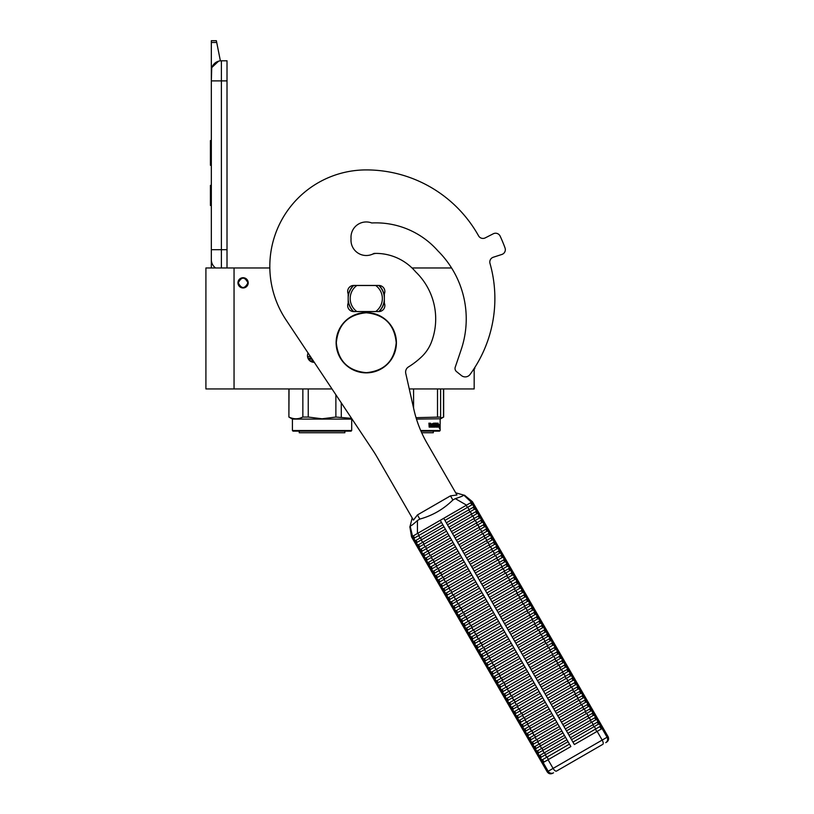<?xml version="1.0" encoding="UTF-8"?>
<svg xmlns="http://www.w3.org/2000/svg" width="814" height="814" viewBox="0 0 814 814"><rect width="100%" height="100%" fill="white"/><g stroke="black" fill="none" stroke-linecap="round" stroke-linejoin="round"><path stroke-width="1.22" d="M474.175 368.477L474.175 388.939L409.269 388.939M332 388.939L234.045 388.939L234.045 267.969L269.831 267.969A96.459 96.459 0 0 1 366.269 169.912A96.459 96.459 0 0 0 285.979 319.821L372.883 450.346A120.564 120.564 0 0 1 376.943 456.878L413.451 520.115L417.429 514.936L450.488 495.848L456.959 494.993L427.106 443.284A120.564 120.564 0 0 1 413.899 409.523L405.759 373.382A6.024 6.024 0 0 1 408.475 366.921A80.383 80.383 0 0 0 421.591 356.827A40.191 40.191 0 0 0 431.593 341.687A65.303 65.303 0 0 0 415.628 271.815A52.045 52.045 0 0 0 375.692 253.398A16.077 16.077 0 0 0 371.967 254.406A15.273 15.273 0 0 1 351.068 238.726A15.273 15.273 0 0 1 371.733 222.965A82.59 82.59 0 0 1 437.891 250.865A95.849 95.849 0 0 1 461.182 349.623L455.352 366.88A4.019 4.019 0 0 0 456.512 371.591L461.416 375.559A6.024 6.024 0 0 0 470.075 374.43A128.602 128.602 0 0 0 489.987 263.39A5.026 5.026 0 0 1 493.264 257.244L501.872 254.446A5.026 5.026 0 0 0 505.036 247.955A147.7 147.7 0 0 0 500.142 236.131A5.026 5.026 0 0 0 493.304 233.771L485.246 237.881A5.026 5.026 0 0 1 478.571 235.857A128.602 128.602 0 0 0 366.269 169.912A128.602 128.602 0 0 1 478.581 235.857M234.045 267.969L205.911 267.969L205.911 388.939L234.045 388.939M451.587 267.969L412.026 267.969A52.045 52.045 0 0 0 373.952 253.439A15.273 15.273 0 0 1 372.273 254.283M243.091 277.716A5.128 5.128 0 0 0 237.963 282.845A5.128 5.128 0 0 0 243.091 287.963A5.128 5.128 0 0 0 248.209 282.845A5.128 5.128 0 0 0 243.091 277.716M314.275 362.311A6.532 6.532 0 0 1 308.099 353.032M312.556 362.149L314.021 362.311M348.178 295.808A18.284 18.284 0 0 1 353.469 285.46A6.024 6.024 0 0 1 353.703 285.449L378.825 285.449A6.024 6.024 0 0 1 384.35 293.895L384.35 303.134A6.024 6.024 0 0 1 378.825 311.579L353.703 311.579A6.024 6.024 0 0 1 348.178 303.134L348.178 293.895A6.024 6.024 0 0 1 353.703 285.449M378.825 285.449A6.024 6.024 0 0 1 379.07 285.46A18.284 18.284 0 0 1 384.35 295.808M348.178 301.221A18.284 18.284 0 0 0 353.469 311.569A6.024 6.024 0 0 0 353.703 311.579M378.825 311.579A6.024 6.024 0 0 0 379.07 311.569A18.284 18.284 0 0 0 384.35 301.221M247.914 282.845C244.699 276.618 241.483 276.618 238.268 282.845C241.483 289.062 244.699 289.062 247.914 282.845M221.388 267.969L221.388 249.684L227.014 249.684L227.014 60.796L221.388 60.796A10.043 10.043 0 0 0 211.335 70.838L211.335 80.891L211.721 68.081M227.014 249.684L227.014 267.969M211.335 267.969L211.335 80.891L227.014 80.891M221.388 60.796L221.388 249.684L211.335 249.684L211.335 259.737A10.043 10.043 45.2 0 0 215.629 267.969M211.335 207.489L211.335 217.531L211.335 207.489M211.335 42.47L211.335 40.7L216.361 40.7L216.717 42.47L211.335 42.47L211.335 70.838M211.955 67.379L218.579 61.192M216.717 42.47L220.38 60.846M216.361 40.7L211.335 40.7M211.335 185.378L210.429 185.378L210.429 205.474L211.335 205.474M211.335 140.568L210.429 140.568L210.429 147.08L211.335 147.08M211.335 159.229L210.429 159.229L210.429 147.08M211.335 165.303L210.429 165.303L210.429 159.229M211.335 141.178L210.429 141.178M310.531 356.685L310.073 356.003M307.957 358.201L311.538 358.201M307.539 356.573L310.073 356.573M351.699 430.535L351.099 431.135L293.02 431.135L292.419 430.535L351.699 430.535L351.699 419.088L292.419 419.088L288.899 417.053L289.051 388.939M322.059 388.939L308.241 388.939L308.241 417.053L322.059 418.793L335.877 417.053L335.877 394.749M302.859 388.939L302.859 417.053C298.26 419.352 293.651 419.352 289.051 417.053M299.979 418.182L302.859 417.053L308.241 417.053M341.259 402.838L341.3 417.073M351.587 418.345L335.877 417.053M309.849 360.806L313.268 360.806M311.508 361.813L313.939 361.813M344.861 432.743L344.861 431.135L344.861 432.743L299.247 432.743L299.247 431.135M292.419 430.535L292.419 419.088L292.419 430.535M439.509 431.135L440.14 430.535L439.509 431.135L420.98 431.135M440.14 430.535L440.14 419.088L440.12 430.535L420.716 430.535M440.618 418.304L440.618 417.053L416.046 417.674M440.618 388.939L440.618 417.053M437.505 388.939L437.505 417.053M413.583 388.939L413.583 408.099M416.473 419.088L440.618 418.793M439.367 424.532L439.245 425.753M438.502 424.348L438.37 425.753M438.858 424.532L439.764 424.532L439.641 425.753L438.634 425.753M439.387 425.895L439.387 427.126M439.764 424.532L438.654 425.895L438.431 427.126L439.122 427.126M439.387 427.106L439.794 424.532L439.652 425.895L438.654 425.895M439.794 427.106L439.346 428.388L439.509 427.126L438.431 427.126M430.921 423.911L430.555 427.126L429.171 427.126L430.83 427.126L430.921 423.911L432.427 423.911L432.509 424.888L431.552 424.888L432.214 425.63M432.214 424.888L431.552 424.888M432.132 426.373L431.278 426.373L432.427 426.373L432.509 425.63L431.552 425.63M435.205 427.126L431.278 427.126L435.205 427.126M437.83 426.373L437.718 427.126L436.141 427.126L435.989 424.023L434.788 423.911L434.788 424.888L435.714 425.203L435.368 426.811M435.714 425.203L435.714 426.811M434.462 423.911L434.462 424.888M438.207 423.158L438.095 427.126L436.141 427.126M437.83 424.888L437.83 425.63M437.932 423.158L437.566 425.63M437.108 423.158L437.108 426.373L437.891 426.373L437.932 425.63L437.23 425.63M436.772 423.158L436.416 426.261M436.772 424.888L435.989 424.888M435.948 423.473L434.452 423.158L436.141 423.158L435.948 423.911M436.294 423.473L436.294 424.888M433.984 426.373L433.516 423.158L433.984 426.373L435.307 426.261L434.269 425.325L434.452 423.158M433.516 423.158L433.516 426.373L432.733 426.373L432.733 423.473L433.038 426.373M430.606 423.158L430.372 424.888L429.517 424.888L428.907 423.158L429.171 427.126M428.907 423.158L429.527 423.158L429.782 424.888M431.278 426.373L431.278 427.126M436.772 425.63L436.711 426.373M429.629 426.373L430.372 426.373L430.372 425.63L429.527 425.63L429.629 426.373M429.527 425.63L429.365 426.373M433.282 432.743L433.282 431.135L433.302 432.743L421.693 432.743M440.14 419.088L443.65 417.053L440.618 418.182M443.508 388.939L443.508 417.053M353.754 285.449A18.081 18.081 0 0 0 353.703 285.5L356.827 285.5A16.077 16.077 0 0 0 356.827 311.528L353.703 311.528A18.081 18.081 0 0 1 353.703 285.5L355.219 285.5M378.775 311.579A18.081 18.081 0 0 0 378.775 285.449M355.219 311.528L353.703 311.528A18.081 18.081 0 0 0 353.754 311.579M377.309 285.5L356.827 285.5M377.309 311.528L375.712 311.528A16.077 16.077 0 0 0 375.712 285.5M375.712 311.528L356.827 311.528M455.708 492.826L463.746 495.085C463.339 495.818 460.531 497.008 455.311 498.636L452.889 499.989C443.518 509.228 432.499 515.588 419.821 519.088L417.429 520.502C413.4 524.216 410.968 526.058 410.134 526.037L412.199 517.948M472.395 501.76L471.459 502.299L463.746 495.085M413.665 538.451L413.502 540.17L416.035 544.556L417.602 545.268L445.4 529.222L441.463 522.405L413.665 538.451L412.535 536.324L411.589 536.864L413.502 540.17L415.079 540.883L415.985 540.364L442.867 524.837L440.252 520.319L417.45 533.485L466.534 505.138L443.732 518.304L574.348 744.535L602.075 728.53L607.102 737.24L547.181 771.825L411.538 536.894L409.849 526.729M455.311 498.636L466.534 505.138L471.53 502.258L472.731 504.354L444.943 520.4L446.347 522.832L468.803 509.869A1.486 0.6 -120 0 0 468.447 508.445A1.486 0.6 -120 0 0 467.389 507.437L466.188 505.341M472.405 501.76L603.011 727.991L602.075 728.53M417.429 520.502L417.45 533.485L412.535 536.324L410.134 526.037M415.079 540.883L416.198 542.836L416.035 544.556L418.559 548.941L420.136 549.654L447.934 533.608L446.52 531.176L424.074 544.139L422.944 542.185A1.486 0.6 -120 0 1 421.896 541.178A1.486 0.6 -120 0 1 421.54 539.753L443.996 526.79L570.868 746.55L548.066 759.716L553.093 768.416A4.019 1.618 -120 0 0 556.501 771.092L602.787 744.362A4.019 1.618 -120 0 0 602.177 740.079L597.15 731.379M472.731 504.354A1.486 1.486 60 0 1 474.145 506.786L475.264 508.74A1.486 1.486 60 0 1 476.668 511.172L477.798 513.125A1.486 1.486 60 0 1 479.202 515.557L480.331 517.511A1.486 1.486 60 0 1 481.735 519.942L482.865 521.896A1.486 1.486 60 0 1 484.269 524.328L485.388 526.282A1.486 1.486 60 0 1 486.803 528.713L487.922 530.667A1.486 1.486 60 0 1 489.336 533.099L490.455 535.052A1.486 1.486 60 0 1 491.86 537.484L492.989 539.438A1.486 1.486 60 0 1 494.393 541.87L495.523 543.823A1.486 1.486 60 0 1 496.927 546.255L498.056 548.209A1.486 1.486 60 0 1 499.46 550.64L500.59 552.594A1.486 1.486 60 0 1 501.994 555.026L503.113 556.98A1.486 1.486 60 0 1 504.527 559.411L505.647 561.365A1.486 1.486 60 0 1 507.051 563.797L508.18 565.75A1.486 1.486 60 0 1 509.584 568.182L510.714 570.136A1.486 1.486 60 0 1 512.118 572.568L513.247 574.521A1.486 1.486 60 0 1 514.652 576.953L515.781 578.907A1.486 1.486 60 0 1 517.185 581.338L518.304 583.292A1.486 1.486 60 0 1 519.719 585.724L520.838 587.677A1.486 1.486 60 0 1 522.242 590.109L523.371 592.063A1.486 1.486 60 0 1 524.776 594.495L525.905 596.448A1.486 1.486 60 0 1 527.309 598.88L528.439 600.834A1.486 1.486 60 0 1 529.843 603.266L530.972 605.219A1.486 1.486 60 0 1 532.376 607.651L533.496 609.605A1.486 1.486 60 0 1 534.91 612.036L536.029 613.99A1.486 1.486 60 0 1 537.444 616.422L538.563 618.375A1.486 1.486 60 0 1 539.967 620.807L541.096 622.761A1.486 1.486 60 0 1 542.5 625.193L543.63 627.146A1.486 1.486 60 0 1 545.034 629.578L546.163 631.532A1.486 1.486 60 0 1 547.568 633.964L548.687 635.917A1.486 1.486 60 0 1 550.101 638.349L551.22 640.303A1.486 1.486 60 0 1 552.635 642.734L553.754 644.688A1.486 1.486 60 0 1 555.158 647.12L556.288 649.073A1.486 1.486 60 0 1 557.692 651.505L558.821 653.459A1.486 1.486 60 0 1 560.225 655.891L561.355 657.844A1.486 1.486 60 0 1 562.759 660.276L563.878 662.23A1.486 1.486 60 0 1 565.292 664.662L566.412 666.615A1.486 1.486 60 0 1 567.826 669.047L568.945 671.001A1.486 1.486 60 0 1 570.349 673.432L571.479 675.386A1.486 1.486 60 0 1 572.883 677.818L574.012 679.771A1.486 1.486 60 0 1 575.417 682.203L576.546 684.157A1.486 1.486 60 0 1 577.95 686.589L579.08 688.542A1.486 1.486 60 0 1 580.484 690.974L581.603 692.928A1.486 1.486 60 0 1 583.017 695.36L584.137 697.313A1.486 1.486 60 0 1 585.541 699.745L586.67 701.699A1.486 1.486 60 0 1 588.074 704.13L589.204 706.084A1.486 1.486 60 0 1 590.608 708.516L591.737 710.469A1.486 1.486 60 0 1 593.141 712.901L594.271 714.855A1.486 1.486 60 0 1 595.675 717.287L596.794 719.24A1.486 1.486 60 0 1 598.209 721.672L599.328 723.626A1.486 1.486 60 0 1 600.732 726.057L602.146 728.489M567.175 732.112L567.877 733.333L590.333 720.37A1.486 0.6 -120 0 0 589.977 718.945A1.486 0.6 -120 0 0 588.929 717.938L566.473 730.901L567.175 732.112M569.006 735.286L570.411 737.718L592.867 724.755A1.486 0.6 -120 0 0 592.511 723.331A1.486 0.6 -120 0 0 591.463 722.323L569.006 735.286M564.641 727.726L565.343 728.947L587.8 715.984A1.486 0.6 -120 0 0 587.443 714.56A1.486 0.6 -120 0 0 586.395 713.552L563.939 726.515L564.641 727.726M562.118 723.341L562.82 724.562L585.266 711.599A1.486 0.6 -120 0 0 584.92 710.174A1.486 0.6 -120 0 0 583.862 709.167L561.406 722.13L562.118 723.341M559.584 718.955L560.286 720.176L582.732 707.213A1.486 0.6 -120 0 0 582.386 705.789A1.486 0.6 -120 0 0 581.328 704.782L558.882 717.745L559.584 718.955M557.051 714.57L557.753 715.791L580.209 702.828A1.486 0.6 -120 0 0 579.853 701.403A1.486 0.6 -120 0 0 578.795 700.396L556.349 713.359L557.051 714.57M554.517 710.184L555.219 711.405L577.675 698.443A1.486 0.6 -120 0 0 577.319 697.018A1.486 0.6 -120 0 0 576.271 696.011L553.815 708.974L554.517 710.184M551.984 705.799L552.686 707.02L575.142 694.057A1.486 0.6 -120 0 0 574.786 692.633A1.486 0.6 -120 0 0 573.738 691.625L551.281 704.588L551.984 705.799M549.45 701.414L550.152 702.635L572.608 689.672A1.486 0.6 -120 0 0 572.252 688.247A1.486 0.6 -120 0 0 571.204 687.24L548.748 700.203L549.45 701.414M546.916 697.028L547.629 698.249L570.075 685.286A1.486 0.6 -120 0 0 569.729 683.862A1.486 0.6 -120 0 0 568.671 682.854L546.214 695.817L546.916 697.028M544.393 692.643L545.095 693.864L567.541 680.901A1.486 0.6 -120 0 0 567.195 679.476A1.486 0.6 -120 0 0 566.137 678.469L543.691 691.432L544.393 692.643M541.859 688.257L542.562 689.478L565.018 676.515A1.486 0.6 -120 0 0 564.662 675.091A1.486 0.6 -120 0 0 563.603 674.084L541.157 687.047L541.859 688.257M539.326 683.872L540.028 685.093L562.484 672.13A1.486 0.6 -120 0 0 562.128 670.705A1.486 0.6 -120 0 0 561.07 669.698L538.624 682.661L539.326 683.872M536.792 679.486L537.494 680.708L559.951 667.745A1.486 0.6 -120 0 0 559.594 666.32A1.486 0.6 -120 0 0 558.546 665.313L536.09 678.276L536.792 679.486M534.259 675.101L534.961 676.322L557.417 663.359A1.486 0.6 -120 0 0 557.061 661.935A1.486 0.6 -120 0 0 556.013 660.927L533.557 673.89L534.259 675.101M531.725 670.716L532.437 671.937L554.883 658.974A1.486 0.6 -120 0 0 554.527 657.549A1.486 0.6 -120 0 0 553.479 656.542L531.023 669.505L531.725 670.716M529.202 666.33L529.904 667.551L552.35 654.588A1.486 0.6 -120 0 0 552.004 653.164A1.486 0.6 -120 0 0 550.946 652.156L528.49 665.119L529.202 666.33M526.668 661.945L527.37 663.166L549.826 650.203A1.486 0.6 -120 0 0 549.47 648.778A1.486 0.6 -120 0 0 548.412 647.771L525.966 660.734L526.668 661.945M524.135 657.559L524.837 658.78L547.293 645.817A1.486 0.6 -120 0 0 546.937 644.393A1.486 0.6 -120 0 0 545.879 643.386L523.433 656.349L524.135 657.559M521.601 653.174L522.303 654.395L544.759 641.432A1.486 0.6 -120 0 0 544.403 640.008A1.486 0.6 -120 0 0 543.355 639L520.899 651.963L521.601 653.174M519.067 648.789L519.77 650.01L542.226 637.047A1.486 0.6 -120 0 0 541.87 635.622A1.486 0.6 -120 0 0 540.822 634.615L518.365 647.578L519.067 648.789M516.534 644.403L517.246 645.624L539.692 632.661A1.486 0.6 -120 0 0 539.336 631.237A1.486 0.6 -120 0 0 538.288 630.229L515.832 643.192L516.534 644.403M514.01 640.018L514.713 641.239L537.159 628.276A1.486 0.6 -120 0 0 536.813 626.851A1.486 0.6 -120 0 0 535.754 625.844L513.298 638.807L514.01 640.018M511.477 635.632L512.179 636.853L534.635 623.89A1.486 0.6 -120 0 0 534.279 622.466A1.486 0.6 -120 0 0 533.221 621.458L510.775 634.421L511.477 635.632M508.943 631.247L509.645 632.468L532.102 619.505A1.486 0.6 -120 0 0 531.746 618.08A1.486 0.6 -120 0 0 530.687 617.073L508.241 630.036L508.943 631.247M506.41 626.861L507.112 628.082L529.568 615.119A1.486 0.6 -120 0 0 529.212 613.695A1.486 0.6 -120 0 0 528.164 612.688L505.708 625.651L506.41 626.861M503.876 622.476L504.578 623.697L527.034 610.734A1.486 0.6 -120 0 0 526.678 609.31A1.486 0.6 -120 0 0 525.63 608.302L503.174 621.265L503.876 622.476M501.343 618.091L502.055 619.312L524.501 606.349A1.486 0.6 -120 0 0 524.145 604.924A1.486 0.6 -120 0 0 523.097 603.917L500.641 616.88L501.343 618.091M498.819 613.705L499.521 614.926L521.967 601.963A1.486 0.6 -120 0 0 521.621 600.539A1.486 0.6 -120 0 0 520.563 599.531L498.107 612.494L498.819 613.705M496.286 609.32L496.988 610.541L519.434 597.578A1.486 0.6 -120 0 0 519.088 596.153A1.486 0.6 -120 0 0 518.03 595.146L495.584 608.109L496.286 609.32M493.752 604.934L494.454 606.155L516.91 593.192A1.486 0.6 -120 0 0 516.554 591.768A1.486 0.6 -120 0 0 515.496 590.761L493.05 603.723L493.752 604.934M491.218 600.549L491.921 601.77L514.377 588.807A1.486 0.6 -120 0 0 514.021 587.382A1.486 0.6 -120 0 0 512.973 586.375L490.516 599.338L491.218 600.549M488.685 596.163L489.387 597.384L511.843 584.421A1.486 0.6 -120 0 0 511.487 582.997A1.486 0.6 -120 0 0 510.439 581.99L487.983 594.953L488.685 596.163M486.151 591.778L486.853 592.999L509.31 580.036A1.486 0.6 -120 0 0 508.954 578.612A1.486 0.6 -120 0 0 507.905 577.604L485.449 590.567L486.151 591.778M483.628 587.393L484.33 588.614L506.776 575.651A1.486 0.6 -120 0 0 506.43 574.226A1.486 0.6 -120 0 0 505.372 573.219L482.916 586.182L483.628 587.393M481.094 583.007L481.796 584.228L504.242 571.265A1.486 0.6 -120 0 0 503.897 569.841A1.486 0.6 -120 0 0 502.838 568.833L480.392 581.796L481.094 583.007M478.561 578.622L479.263 579.843L501.719 566.88A1.486 0.6 -120 0 0 501.363 565.455A1.486 0.6 -120 0 0 500.305 564.448L477.859 577.411L478.561 578.622M476.027 574.236L476.729 575.457L499.186 562.494A1.486 0.6 -120 0 0 498.829 561.07A1.486 0.6 -120 0 0 497.781 560.063L475.325 573.025L476.027 574.236M473.494 569.851L474.196 571.072L496.652 558.109A1.486 0.6 -120 0 0 496.296 556.684A1.486 0.6 -120 0 0 495.248 555.677L472.792 568.64L473.494 569.851M470.96 565.465L471.662 566.686L494.118 553.724A1.486 0.6 -120 0 0 493.762 552.299A1.486 0.6 -120 0 0 492.714 551.292L470.258 564.255L470.96 565.465M468.426 561.08L469.139 562.301L491.585 549.338A1.486 0.6 -120 0 0 491.239 547.914A1.486 0.6 -120 0 0 490.181 546.906L467.724 559.869L468.426 561.08M465.903 556.695L466.605 557.916L489.051 544.953A1.486 0.6 -120 0 0 488.705 543.528A1.486 0.6 -120 0 0 487.647 542.521L465.201 555.484L465.903 556.695M463.37 552.309L464.072 553.53L486.528 540.567A1.486 0.6 -120 0 0 486.172 539.143A1.486 0.6 -120 0 0 485.113 538.135L462.667 551.098L463.37 552.309M460.836 547.924L461.538 549.145L483.994 536.182A1.486 0.6 -120 0 0 483.638 534.757A1.486 0.6 -120 0 0 482.58 533.75L460.134 546.713L460.836 547.924M458.302 543.538L459.004 544.759L481.461 531.796A1.486 0.6 -120 0 0 481.105 530.372A1.486 0.6 -120 0 0 480.057 529.365L457.6 542.327L458.302 543.538M455.769 539.153L456.471 540.374L478.927 527.411A1.486 0.6 -120 0 0 478.571 525.986A1.486 0.6 -120 0 0 477.523 524.979L455.067 537.942L455.769 539.153M453.235 534.767L453.947 535.988L476.394 523.026A1.486 0.6 -120 0 0 476.037 521.601A1.486 0.6 -120 0 0 474.989 520.594L452.533 533.557L453.235 534.767M450.712 530.382L451.414 531.603L473.86 518.64A1.486 0.6 -120 0 0 473.514 517.216A1.486 0.6 -120 0 0 472.456 516.208L450.01 529.171L450.712 530.382M448.178 525.997L448.88 527.218L471.337 514.255A1.486 0.6 -120 0 0 470.98 512.83A1.486 0.6 -120 0 0 469.922 511.823L447.476 524.786L448.178 525.997M417.602 545.268L418.732 547.222L418.559 548.941L421.092 553.327L422.67 554.039L450.468 537.993L449.053 535.561L421.265 551.607L421.092 553.327L542.205 763.094L548.066 759.716M425.203 558.424L452.991 542.378L451.587 539.947L423.799 555.993L423.626 557.712L425.203 558.424L426.322 560.378L426.16 562.098L427.737 562.81L428.856 564.763L428.693 566.483L430.27 567.195L431.389 569.149L431.227 570.868L432.794 571.581L433.923 573.534L433.75 575.254L435.327 575.966L436.457 577.92L436.284 579.639L437.861 580.351L438.99 582.305L438.817 584.025L440.394 584.737L441.524 586.691L441.351 588.41L442.928 589.122L444.047 591.076L443.884 592.796L445.462 593.508L446.581 595.461L446.418 597.181L447.985 597.903L449.114 599.847L448.941 601.566L450.518 602.289L451.648 604.232L451.475 605.952L453.052 606.674L454.181 608.618L454.009 610.337L455.586 611.06L456.715 613.003L456.542 614.723L458.119 615.445L459.238 617.388L459.076 619.108L460.653 619.83L461.772 621.774L461.609 623.493L463.176 624.216L464.306 626.159L464.143 627.879L465.71 628.601L466.839 630.545L466.666 632.264L468.243 632.987L469.373 634.93L469.2 636.65L470.777 637.372L471.906 639.316L471.733 641.035L473.31 641.758L474.43 643.701L474.267 645.421L475.844 646.143L476.963 648.086L476.801 649.806L478.367 650.528L479.497 652.472L479.334 654.191L480.901 654.914L482.03 656.857L481.857 658.577L483.435 659.299L484.564 661.243L484.391 662.962L485.968 663.685L487.098 665.628L486.925 667.348L488.502 668.07L489.621 670.014L489.458 671.733L491.035 672.456L492.155 674.399L491.992 676.119L493.569 676.841L494.688 678.784L494.525 680.504L496.092 681.226L497.222 683.17L497.049 684.889L498.626 685.612L499.755 687.555L499.582 689.275L501.159 689.997L502.289 691.941L502.116 693.66L503.693 694.383L504.812 696.326L504.649 698.046L506.227 698.768L507.346 700.712L507.183 702.431L508.76 703.154L509.879 705.097L509.717 706.817L511.284 707.539L512.413 709.482L512.24 711.202L513.817 711.924L514.947 713.868L514.774 715.587L516.351 716.31L517.48 718.253L517.307 719.973L518.884 720.695L520.014 722.639L519.841 724.358L521.418 725.081L522.537 727.024L522.374 728.744L523.951 729.466L525.071 731.41L524.908 733.129L526.475 733.852L527.604 735.795L527.431 737.515L529.008 738.237L530.138 740.18L529.965 741.9L531.542 742.622L532.671 744.566L532.498 746.285L534.076 747.008L535.205 748.951L535.032 750.671L536.609 751.393L537.728 753.337L537.566 755.056L539.143 755.779L540.262 757.722L540.099 759.442L541.666 760.164L543.08 762.596M427.737 562.81L455.525 546.764L454.12 544.332L426.322 560.378M430.27 567.195L458.058 551.149L456.654 548.717L428.856 564.763M432.794 571.581L460.592 555.535L459.188 553.103L431.389 569.149M435.327 575.966L463.125 559.92L461.711 557.488L433.923 573.534M437.861 580.351L465.659 564.306L464.245 561.874L436.457 577.92M440.394 584.737L468.182 568.691L466.778 566.259L438.99 582.305M442.928 589.122L470.716 573.076L469.312 570.645L441.524 586.691M445.462 593.508L473.249 577.462L471.845 575.03L444.047 591.076M447.985 597.903L475.783 581.847L474.379 579.415L446.581 595.461M450.518 602.289L478.317 586.233L476.912 583.801L449.114 599.847M453.052 606.674L480.85 590.618L479.436 588.186L451.648 604.232M455.586 611.06L483.374 595.003L481.969 592.572L454.181 608.618M458.119 615.445L485.907 599.389L484.503 596.957L456.715 613.003M460.653 619.83L488.441 603.774L487.037 601.343L459.238 617.388M463.176 624.216L490.974 608.16L489.57 605.728L461.772 621.774M465.71 628.601L493.508 612.545L492.104 610.113L464.306 626.159M468.243 632.987L496.041 616.931L494.627 614.499L466.839 630.545M470.777 637.372L498.565 621.316L497.161 618.884L469.373 634.93M473.31 641.758L501.098 625.701L499.694 623.27L471.906 639.316M475.844 646.143L503.632 630.087L502.228 627.655L474.43 643.701M478.367 650.528L506.166 634.472L504.761 632.04L476.963 648.086M480.901 654.914L508.699 638.858L507.295 636.426L479.497 652.472M483.435 659.299L511.233 643.243L509.818 640.811L482.03 656.857M485.968 663.685L513.756 647.629L512.352 645.197L484.564 661.243M488.502 668.07L516.29 652.014L514.886 649.582L487.098 665.628M491.035 672.456L518.823 656.399L517.419 653.968L489.621 670.014M493.569 676.841L521.357 660.785L519.953 658.353L492.155 674.399M496.092 681.226L523.89 665.18L523.188 663.959L522.486 662.738L494.688 678.784M498.626 685.612L526.424 669.566L525.01 667.124L497.222 683.17M501.159 689.997L528.958 673.951L527.543 671.509L499.755 687.555M503.693 694.383L531.481 678.337L530.077 675.895L502.289 691.941M506.227 698.768L534.015 682.722L532.61 680.28L504.812 696.326M508.76 703.154L536.548 687.108L535.144 684.666L507.346 700.712M511.284 707.539L539.082 691.493L538.38 690.272L537.678 689.051L509.879 705.097M513.817 711.924L541.615 695.878L540.913 694.657L540.201 693.436L512.413 709.482M516.351 716.31L544.149 700.264L542.735 697.822L514.947 713.868M518.884 720.695L546.672 704.649L545.97 703.428L545.268 702.207L517.48 718.253M521.418 725.081L549.206 709.035L548.504 707.814L547.802 706.593L520.014 722.639M523.951 729.466L551.739 713.42L550.335 710.978L522.537 727.024M526.475 733.852L554.273 717.806L552.869 715.364L525.071 731.41M529.008 738.237L556.807 722.191L555.392 719.749L527.604 735.795M531.542 742.622L559.34 726.576L557.926 724.134L530.138 740.18M534.076 747.008L561.864 730.962L560.459 728.52L532.671 744.566M536.609 751.393L564.397 735.347L562.993 732.905L535.205 748.951M539.143 755.779L566.931 739.733L565.526 737.291L537.728 753.337M541.666 760.164L569.464 744.118L568.762 742.897L568.06 741.676L540.262 757.722M599.328 723.626L571.54 739.672L572.944 742.103L595.4 729.141L596.804 731.572M474.145 506.786L468.803 509.869L469.922 511.823L474.359 509.259A1.486 1.435 60 0 1 475.763 511.701L471.337 514.255L472.456 516.208L476.882 513.644A1.486 1.435 60 0 1 478.296 516.086L473.86 518.64L474.989 520.594L479.415 518.03A1.486 1.435 60 0 1 480.82 520.472L476.394 523.026L477.523 524.979L481.949 522.415A1.486 1.435 60 0 1 483.353 524.857L478.927 527.411L480.057 529.365L484.483 526.8A1.486 1.435 60 0 1 485.887 529.242L481.461 531.796L482.58 533.75L487.016 531.186A1.486 1.435 60 0 1 488.42 533.628L483.994 536.182L485.113 538.135L489.55 535.571A1.486 1.435 60 0 1 490.954 538.013L486.528 540.567L487.647 542.521L492.073 539.957A1.486 1.435 60 0 1 493.488 542.399L489.051 544.953L490.181 546.906L494.607 544.342A1.486 1.435 60 0 1 496.011 546.784L491.585 549.338L492.714 551.292L497.14 548.728A1.486 1.435 60 0 1 498.544 551.17L494.118 553.724L495.248 555.677L499.674 553.113A1.486 1.435 60 0 1 501.078 555.555L496.652 558.109L497.781 560.063L502.207 557.498A1.486 1.435 60 0 1 503.612 559.94L499.186 562.494L500.305 564.448L504.741 561.884A1.486 1.435 60 0 1 506.145 564.326L501.719 566.88L502.838 568.833L507.264 566.269A1.486 1.435 60 0 1 508.679 568.711L504.242 571.265L505.372 573.219L509.798 570.655A1.486 1.435 60 0 1 511.202 573.097L506.776 575.651L507.905 577.604L512.332 575.04A1.486 1.435 60 0 1 513.736 577.482L509.31 580.036L510.439 581.99L514.865 579.426A1.486 1.435 60 0 1 516.269 581.868L511.843 584.421L512.973 586.375L517.399 583.811A1.486 1.435 60 0 1 518.803 586.253L514.377 588.807L515.496 590.761L519.932 588.196A1.486 1.435 60 0 1 521.336 590.638L516.91 593.192L518.03 595.146L522.456 592.582A1.486 1.435 60 0 1 523.87 595.024L519.434 597.578L520.563 599.531L524.989 596.967A1.486 1.435 60 0 1 526.404 599.409L521.967 601.963L523.097 603.917L527.523 601.353A1.486 1.435 60 0 1 528.927 603.795L524.501 606.349L525.63 608.302L530.056 605.738A1.486 1.435 60 0 1 531.461 608.18L527.034 610.734L528.164 612.688L532.59 610.124A1.486 1.435 60 0 1 533.994 612.566L529.568 615.119L530.687 617.073L535.124 614.509A1.486 1.435 60 0 1 536.528 616.951L532.102 619.505L533.221 621.458L537.647 618.894A1.486 1.435 60 0 1 539.061 621.336L534.635 623.89L535.754 625.844L540.181 623.28A1.486 1.435 60 0 1 541.595 625.722L537.159 628.276L538.288 630.229L542.714 627.665A1.486 1.435 60 0 1 544.118 630.107L539.692 632.661L540.822 634.615L545.248 632.051A1.486 1.435 60 0 1 546.652 634.493L542.226 637.047L543.355 639L547.781 636.436A1.486 1.435 60 0 1 549.185 638.878L544.759 641.432L545.879 643.386L550.315 640.822A1.486 1.435 60 0 1 551.719 643.264L547.293 645.817L548.412 647.771L552.848 645.207A1.486 1.435 60 0 1 554.253 647.649L549.826 650.203L550.946 652.156L555.372 649.592A1.486 1.435 60 0 1 556.786 652.034L552.35 654.588L553.479 656.542L557.905 653.978A1.486 1.435 60 0 1 559.31 656.42L554.883 658.974L556.013 660.927L560.439 658.363A1.486 1.435 60 0 1 561.843 660.805L557.417 663.359L558.546 665.313L562.973 662.749A1.486 1.435 60 0 1 564.377 665.191L559.951 667.745L561.07 669.698L565.506 667.134A1.486 1.435 60 0 1 566.91 669.576L562.484 672.13L563.603 674.084L568.04 671.519A1.486 1.435 60 0 1 569.444 673.961L565.018 676.515L566.137 678.469L570.563 675.905A1.486 1.435 60 0 1 571.977 678.347L567.541 680.901L568.671 682.854L573.097 680.29A1.486 1.435 60 0 1 574.501 682.732L570.075 685.286L571.204 687.24L575.63 684.676A1.486 1.435 60 0 1 577.034 687.118L572.608 689.672L573.738 691.625L578.164 689.061A1.486 1.435 60 0 1 579.568 691.503L575.142 694.057L576.271 696.011L580.697 693.447A1.486 1.435 60 0 1 582.102 695.889L577.675 698.443L578.795 700.396L583.231 697.832A1.486 1.435 60 0 1 584.635 700.274L580.209 702.828L581.328 704.782L585.754 702.217A1.486 1.435 60 0 1 587.169 704.659L582.732 707.213L583.862 709.167L588.288 706.603A1.486 1.435 60 0 1 589.692 709.045L585.266 711.599L586.395 713.552L590.822 710.988A1.486 1.435 60 0 1 592.226 713.43L587.8 715.984L588.929 717.938L593.355 715.374A1.486 1.435 60 0 1 594.759 717.816L590.333 720.37L591.463 722.323L595.889 719.759A1.486 1.435 60 0 1 597.293 722.201L592.867 724.755L593.986 726.709A1.486 0.6 -120 0 1 595.044 727.716A1.486 0.6 -120 0 1 595.4 729.141L599.826 726.587L601.231 729.018M600.732 726.057L599.826 726.587A1.486 1.435 60 0 0 598.422 724.145L597.293 722.201L598.209 721.672M475.264 508.74L474.359 509.259L473.229 507.315A1.486 1.435 60 0 0 471.825 504.873L470.614 502.787M476.668 511.172L475.763 511.701L476.882 513.644L477.798 513.125M479.202 515.557L478.296 516.086L479.415 518.03L480.331 517.511M481.735 519.942L480.82 520.472L481.949 522.415L482.865 521.896M484.269 524.328L483.353 524.857L484.483 526.8L485.388 526.282M486.803 528.713L485.887 529.242L487.016 531.186L487.922 530.667M489.336 533.099L488.42 533.628L489.55 535.571L490.455 535.052M491.86 537.484L490.954 538.013L492.073 539.957L492.989 539.438M494.393 541.87L493.488 542.399L494.607 544.342L495.523 543.823M496.927 546.255L496.011 546.784L497.14 548.728L498.056 548.209M499.46 550.64L498.544 551.17L499.674 553.113L500.59 552.594M501.994 555.026L501.078 555.555L502.207 557.498L503.113 556.98M504.527 559.411L503.612 559.94L504.741 561.884L505.647 561.365M507.051 563.797L506.145 564.326L507.264 566.269L508.18 565.75M509.584 568.182L508.679 568.711L509.798 570.655L510.714 570.136M512.118 572.568L511.202 573.097L512.332 575.04L513.247 574.521M514.652 576.953L513.736 577.482L514.865 579.426L515.781 578.907M517.185 581.338L516.269 581.868L517.399 583.811L518.304 583.292M519.719 585.724L518.803 586.253L519.932 588.196L520.838 587.677M522.242 590.109L521.336 590.638L522.456 592.582L523.371 592.063M524.776 594.495L523.87 595.024L524.989 596.967L525.905 596.448M527.309 598.88L526.404 599.409L527.523 601.353L528.439 600.834M529.843 603.266L528.927 603.795L530.056 605.738L530.972 605.219M532.376 607.651L531.461 608.18L532.59 610.124L533.496 609.605M534.91 612.036L533.994 612.566L535.124 614.509L536.029 613.99M537.444 616.422L536.528 616.951L537.647 618.894L538.563 618.375M539.967 620.807L539.061 621.336L540.181 623.28L541.096 622.761M542.5 625.193L541.595 625.722L542.714 627.665L543.63 627.146M545.034 629.578L544.118 630.107L545.248 632.051L546.163 631.532M547.568 633.964L546.652 634.493L547.781 636.436L548.687 635.917M550.101 638.349L549.185 638.878L550.315 640.822L551.22 640.303M552.635 642.734L551.719 643.264L552.848 645.207L553.754 644.688M555.158 647.12L554.253 647.649L555.372 649.592L556.288 649.073M557.692 651.505L556.786 652.034L557.905 653.978L558.821 653.459M560.225 655.891L559.31 656.42L560.439 658.363L561.355 657.844M562.759 660.276L561.843 660.805L562.973 662.749L563.878 662.23M565.292 664.662L564.377 665.191L565.506 667.134L566.412 666.615M567.826 669.047L566.91 669.576L568.04 671.519L568.945 671.001M570.349 673.432L569.444 673.961L570.563 675.905L571.479 675.386M572.883 677.818L571.977 678.347L573.097 680.29L574.012 679.771M575.417 682.203L574.501 682.732L575.63 684.676L576.546 684.157M577.95 686.589L577.034 687.118L578.164 689.061L579.08 688.542M580.484 690.974L579.568 691.503L580.697 693.447L581.603 692.928M583.017 695.36L582.102 695.889L583.231 697.832L584.137 697.313M585.541 699.745L584.635 700.274L585.754 702.217L586.67 701.699M588.074 704.13L587.169 704.659L588.288 706.603L589.204 706.084M590.608 708.516L589.692 709.045L590.822 710.988L591.737 710.469M593.141 712.901L592.226 713.43L593.355 715.374L594.271 714.855M595.675 717.287L594.759 717.816L595.889 719.759L596.794 719.24M422.67 554.039L423.799 555.993M420.136 549.654L421.265 551.607M417.806 533.282L419.007 535.368A1.486 0.6 -120 0 0 419.363 536.792A1.486 0.6 -120 0 0 420.411 537.8L421.54 539.753L416.198 542.836M548.422 759.513L547.008 757.081A1.486 0.6 -120 0 1 545.96 756.064A1.486 0.6 -120 0 1 545.604 754.639L544.474 752.696A1.486 0.6 -120 0 1 543.426 751.678A1.486 0.6 -120 0 1 543.07 750.254L541.951 748.31A1.486 0.6 -120 0 1 540.893 747.293A1.486 0.6 -120 0 1 540.537 745.868L539.417 743.925A1.486 0.6 -120 0 1 538.359 742.907A1.486 0.6 -120 0 1 538.013 741.483L536.884 739.539A1.486 0.6 -120 0 1 535.826 738.522A1.486 0.6 -120 0 1 535.48 737.097L534.35 735.154A1.486 0.6 -120 0 1 533.302 734.136A1.486 0.6 -120 0 1 532.946 732.712L531.817 730.769A1.486 0.6 -120 0 1 530.769 729.751A1.486 0.6 -120 0 1 530.413 728.327L529.283 726.383A1.486 0.6 -120 0 1 528.235 725.366A1.486 0.6 -120 0 1 527.879 723.941L526.76 721.998A1.486 0.6 -120 0 1 525.702 720.98A1.486 0.6 -120 0 1 525.345 719.556L524.226 717.612A1.486 0.6 -120 0 1 523.168 716.595A1.486 0.6 -120 0 1 522.822 715.17L521.693 713.227A1.486 0.6 -120 0 1 520.634 712.209A1.486 0.6 -120 0 1 520.288 710.785L519.159 708.841A1.486 0.6 -120 0 1 518.111 707.824A1.486 0.6 -120 0 1 517.755 706.399L516.625 704.456A1.486 0.6 -120 0 1 515.577 703.438A1.486 0.6 -120 0 1 515.221 702.014L514.092 700.071A1.486 0.6 -120 0 1 513.044 699.053A1.486 0.6 -120 0 1 512.688 697.629L511.568 695.685A1.486 0.6 -120 0 1 510.51 694.668A1.486 0.6 -120 0 1 510.154 693.243L509.035 691.3A1.486 0.6 -120 0 1 507.977 690.282A1.486 0.6 -120 0 1 507.621 688.858L506.501 686.914A1.486 0.6 -120 0 1 505.443 685.897A1.486 0.6 -120 0 1 505.097 684.472L503.968 682.529A1.486 0.6 -120 0 1 502.92 681.511A1.486 0.6 -120 0 1 502.564 680.087L501.434 678.143A1.486 0.6 -120 0 1 500.386 677.126A1.486 0.6 -120 0 1 500.03 675.701L498.901 673.758A1.486 0.6 -120 0 1 497.853 672.74A1.486 0.6 -120 0 1 497.496 671.316L496.377 669.373A1.486 0.6 -120 0 1 495.319 668.355A1.486 0.6 -120 0 1 494.963 666.931L493.844 664.987A1.486 0.6 -120 0 1 492.785 663.97A1.486 0.6 -120 0 1 492.429 662.545L491.31 660.602A1.486 0.6 -120 0 1 490.252 659.584A1.486 0.6 -120 0 1 489.906 658.16L488.776 656.206A1.486 0.6 -120 0 1 487.728 655.199A1.486 0.6 -120 0 1 487.372 653.774L486.243 651.821A1.486 0.6 -120 0 1 485.195 650.813A1.486 0.6 -120 0 1 484.839 649.389L483.709 647.435A1.486 0.6 -120 0 1 482.661 646.428A1.486 0.6 -120 0 1 482.305 645.003L481.176 643.05A1.486 0.6 -120 0 1 480.128 642.043A1.486 0.6 -120 0 1 479.772 640.618L478.652 638.664A1.486 0.6 -120 0 1 477.594 637.657A1.486 0.6 -120 0 1 477.238 636.233L476.119 634.279A1.486 0.6 -120 0 1 475.061 633.272A1.486 0.6 -120 0 1 474.715 631.847L473.585 629.894A1.486 0.6 -120 0 1 472.527 628.886A1.486 0.6 -120 0 1 472.181 627.462L471.052 625.508A1.486 0.6 -120 0 1 470.004 624.501A1.486 0.6 -120 0 1 469.647 623.076L468.518 621.123A1.486 0.6 -120 0 1 467.47 620.115A1.486 0.6 -120 0 1 467.114 618.691L465.984 616.737A1.486 0.6 -120 0 1 464.936 615.73A1.486 0.6 -120 0 1 464.58 614.305L463.461 612.352A1.486 0.6 -120 0 1 462.403 611.345A1.486 0.6 -120 0 1 462.047 609.92L460.928 607.966A1.486 0.6 -120 0 1 459.869 606.959A1.486 0.6 -120 0 1 459.523 605.535L458.394 603.581A1.486 0.6 -120 0 1 457.336 602.574A1.486 0.6 -120 0 1 456.99 601.149L455.86 599.196A1.486 0.6 -120 0 1 454.812 598.188A1.486 0.6 -120 0 1 454.456 596.764L453.327 594.81A1.486 0.6 -120 0 1 452.279 593.803A1.486 0.6 -120 0 1 451.923 592.378L450.793 590.425A1.486 0.6 -120 0 1 449.745 589.417A1.486 0.6 -120 0 1 449.389 587.993L448.27 586.039A1.486 0.6 -120 0 1 447.212 585.032A1.486 0.6 -120 0 1 446.855 583.607L445.736 581.654A1.486 0.6 -120 0 1 444.678 580.647A1.486 0.6 -120 0 1 444.332 579.222L443.203 577.268A1.486 0.6 -120 0 1 442.144 576.261A1.486 0.6 -120 0 1 441.799 574.837L440.669 572.883A1.486 0.6 -120 0 1 439.621 571.876A1.486 0.6 -120 0 1 439.265 570.451L438.136 568.498A1.486 0.6 -120 0 1 437.087 567.49A1.486 0.6 -120 0 1 436.731 566.066L435.602 564.112A1.486 0.6 -120 0 1 434.554 563.105A1.486 0.6 -120 0 1 434.198 561.68L433.079 559.727A1.486 0.6 -120 0 1 432.02 558.719A1.486 0.6 -120 0 1 431.664 557.295L430.545 555.341A1.486 0.6 -120 0 1 429.487 554.334A1.486 0.6 -120 0 1 429.131 552.909L428.011 550.956A1.486 0.6 -120 0 1 426.953 549.949A1.486 0.6 -120 0 1 426.607 548.524L425.478 546.57A1.486 0.6 -120 0 1 424.43 545.563A1.486 0.6 -120 0 1 424.074 544.139L418.732 547.222M396.225 342.725C394.444 360.917 384.462 370.899 366.269 372.68C348.077 370.899 338.085 360.917 336.314 342.725C338.085 324.532 348.077 314.54 366.269 312.769C384.462 314.54 394.444 324.532 396.225 342.725M396.408 342.725A30.138 30.138 0 0 1 366.269 372.863A30.138 30.138 0 0 1 336.121 342.725A30.138 30.138 0 0 1 366.269 312.586A30.138 30.138 0 0 1 396.408 342.725A30.138 30.138 0 0 1 366.269 372.863A30.138 30.138 0 0 1 336.121 342.725M505.036 247.955L505.036 247.955A5.026 5.026 0 0 1 501.872 254.456L493.264 257.255A5.026 5.026 0 0 0 489.987 263.4M474.175 368.65L474.776 368.65L474.776 367.541M312.2 359.198L308.455 359.198M452.889 499.989L450.488 495.848M419.821 519.088L417.429 514.936M472.446 501.729L608.089 736.66L607.102 737.24A4.019 3.887 -120 0 1 605.738 742.663M413.37 535.836L414.58 537.922A1.486 1.435 -120 0 0 415.985 540.364L417.114 542.307A1.486 1.435 -120 0 0 418.518 544.749L419.648 546.693A1.486 1.435 -120 0 0 421.052 549.135L422.171 551.078A1.486 1.435 -120 0 0 423.585 553.52L424.704 555.463A1.486 1.435 -120 0 0 426.119 557.905L427.238 559.849A1.486 1.435 -120 0 0 428.642 562.291L429.772 564.234A1.486 1.435 -120 0 0 431.176 566.676L432.305 568.62A1.486 1.435 -120 0 0 433.709 571.062L434.839 573.005A1.486 1.435 -120 0 0 436.243 575.447L437.362 577.391A1.486 1.435 -120 0 0 438.777 579.833L439.896 581.776A1.486 1.435 -120 0 0 441.31 584.218L442.429 586.161A1.486 1.435 -120 0 0 443.834 588.603L444.963 590.547A1.486 1.435 -120 0 0 446.367 592.989L447.497 594.932A1.486 1.435 -120 0 0 448.901 597.374L450.03 599.318A1.486 1.435 -120 0 0 451.434 601.76L452.553 603.703A1.486 1.435 -120 0 0 453.968 606.145L455.087 608.089A1.486 1.435 -120 0 0 456.501 610.531L457.621 612.474A1.486 1.435 -120 0 0 459.025 614.916L460.154 616.859A1.486 1.435 -120 0 0 461.558 619.301L462.688 621.245A1.486 1.435 -120 0 0 464.092 623.687L465.221 625.63A1.486 1.435 -120 0 0 466.626 628.072L467.755 630.016A1.486 1.435 -120 0 0 469.159 632.458L470.278 634.401A1.486 1.435 -120 0 0 471.693 636.843L472.812 638.787A1.486 1.435 -120 0 0 474.216 641.229L475.345 643.172A1.486 1.435 -120 0 0 476.75 645.614L477.879 647.557A1.486 1.435 -120 0 0 479.283 649.999L480.413 651.943A1.486 1.435 -120 0 0 481.817 654.385L482.946 656.328A1.486 1.435 -120 0 0 484.35 658.77L485.47 660.714A1.486 1.435 -120 0 0 486.884 663.156L488.003 665.099A1.486 1.435 -120 0 0 489.407 667.541L490.537 669.484A1.486 1.435 -120 0 0 491.941 671.926L493.07 673.87A1.486 1.435 -120 0 0 494.474 676.312L495.604 678.255A1.486 1.435 -120 0 0 497.008 680.697L498.137 682.641A1.486 1.435 -120 0 0 499.542 685.083L500.661 687.026A1.486 1.435 -120 0 0 502.075 689.468L503.194 691.412A1.486 1.435 -120 0 0 504.609 693.854L505.728 695.797A1.486 1.435 -120 0 0 507.132 698.239L508.262 700.182A1.486 1.435 -120 0 0 509.666 702.624L510.795 704.568A1.486 1.435 -120 0 0 512.199 707.01L513.329 708.953A1.486 1.435 -120 0 0 514.733 711.395L515.852 713.339A1.486 1.435 -120 0 0 517.266 715.781L518.386 717.724A1.486 1.435 -120 0 0 519.8 720.166L520.919 722.11A1.486 1.435 -120 0 0 522.323 724.552L523.453 726.495A1.486 1.435 -120 0 0 524.857 728.937L525.986 730.88A1.486 1.435 -120 0 0 527.391 733.322L528.52 735.266A1.486 1.435 -120 0 0 529.924 737.708L531.043 739.651A1.486 1.435 -120 0 0 532.458 742.093L533.577 744.037A1.486 1.435 -120 0 0 534.991 746.479L536.111 748.422A1.486 1.435 -120 0 0 537.515 750.864L538.644 752.808A1.486 1.435 -120 0 0 540.048 755.25L541.178 757.193A1.486 1.435 -120 0 0 542.582 759.635L543.986 762.067M543.152 762.555L548.168 771.255A4.019 3.887 -120 0 0 553.551 772.791M288.899 417.053L288.899 388.939M443.65 417.053L443.65 388.939M464.499 495.187L472.456 501.729M608.089 736.66C609.106 738.898 608.607 740.73 606.613 742.154M547.181 771.825C548.605 773.819 550.437 774.318 552.665 773.3"/></g></svg>
